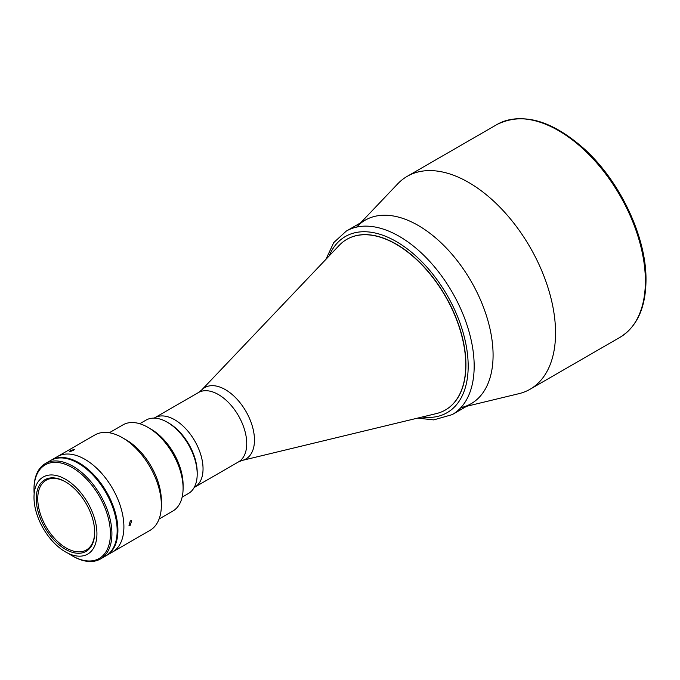 <?xml version="1.0" encoding="UTF-8"?>
<svg xmlns="http://www.w3.org/2000/svg" width="680" height="680" viewBox="0 0 680 680"><rect width="100%" height="100%" fill="white"/><g stroke="black" fill="none" stroke-linecap="round" stroke-linejoin="round"><path stroke-width="1.02" d="M466.659 406.283L518.908 393.677A122.901 70.958 -120 0 0 530.094 389.232A122.901 70.958 -120 0 0 555.552 332.962A122.901 70.958 -120 0 0 501.899 209.279A122.901 70.958 -120 0 0 407.192 176.35A122.901 70.958 -120 0 0 397.749 183.821L360.706 222.759M461.49 407.524A105.953 61.174 -120 0 0 493.085 355.19A105.953 61.174 -120 0 0 440.904 242.632A105.953 61.174 -120 0 0 357.043 226.619M339.243 245.335A98.532 56.891 60 0 1 346.817 239.351A98.532 56.891 60 0 1 396.083 244.23A98.532 56.891 60 0 1 460.454 331.058A98.532 56.891 60 0 1 445.349 410.023A98.532 56.891 60 0 1 436.373 413.584L242.19 460.428A41.2 23.783 60 0 0 253.096 429.08A41.2 23.783 60 0 0 225.344 389.623A41.2 23.783 60 0 0 201.577 390.091L339.243 245.335M154.139 418.124L154.7 417.8A40.052 23.12 60 0 1 174.726 419.781A40.052 23.12 60 0 1 200.889 455.073A40.052 23.12 60 0 1 194.744 487.169A40.052 23.12 -120 0 0 199.248 450.296A40.052 23.12 -120 0 0 154.7 417.8L198.39 392.572A40.052 23.12 60 0 1 218.416 394.553A40.052 23.12 60 0 1 244.579 429.853A40.052 23.12 60 0 1 238.442 461.941L242.19 460.428M168.733 423.07L167.229 422.203L168.725 423.07A40.264 23.248 60 0 1 168.733 423.07A40.264 23.248 60 0 1 197.2 472.379L197.2 474.113A42.381 24.471 -120 0 0 167.229 422.203L167.229 422.203A42.381 24.471 -120 0 0 146.038 420.104L139.766 423.733M182.138 497.139L188.419 493.51A42.381 24.471 -120 0 0 197.2 474.113M418.166 225.428A105.953 61.174 60 0 1 487.381 318.793A105.953 61.174 60 0 1 471.138 403.69L452.225 414.613A105.953 61.174 60 0 0 468.469 329.707A105.953 61.174 60 0 0 399.253 236.343A105.953 61.174 60 0 0 346.273 231.098L365.185 220.175A105.953 61.174 60 0 1 418.166 225.428M346.902 239.3A98.532 56.891 60 0 1 396.253 244.128A98.532 56.891 60 0 1 460.649 331.041A98.532 56.891 60 0 1 445.434 409.972M51.034 460.284A55.097 31.807 60 0 1 51.408 460.062A55.097 31.807 60 0 1 78.948 462.791A55.097 31.807 60 0 1 114.945 511.343A55.097 31.807 60 0 1 106.496 555.492A55.097 31.807 60 0 1 106.122 555.704M51.408 460.062L57.401 456.603A55.097 31.807 60 0 1 84.949 459.331A55.097 31.807 60 0 1 120.938 507.883A55.097 31.807 60 0 1 112.489 552.033L149.957 530.4A55.097 31.807 60 0 0 161.364 505.18A55.097 31.807 60 0 0 122.408 437.708L122.408 437.708A55.097 31.807 60 0 0 94.86 434.979L57.401 456.603A55.097 31.807 60 0 1 84.949 459.331A55.097 31.807 60 0 1 120.938 507.883A55.097 31.807 60 0 1 112.489 552.033L106.496 555.492M65.467 479.23A44.498 25.695 60 0 1 94.537 518.44A44.498 25.695 60 0 1 87.72 554.098A44.498 25.695 60 0 1 65.467 551.896A44.498 25.695 60 0 1 36.397 512.686A44.498 25.695 60 0 1 43.214 477.029A44.498 25.695 60 0 1 65.467 479.23M65.467 549.304A41.319 23.86 60 0 1 36.244 498.695A41.319 23.86 60 0 1 65.467 481.822L65.467 481.822A41.319 23.86 60 0 1 94.681 532.432A41.319 23.86 60 0 1 65.467 549.304M94.681 531.998A40.264 23.248 60 0 1 86.343 550.001A40.264 23.248 60 0 1 66.215 548.004A40.264 23.248 60 0 1 39.916 512.524A40.264 23.248 60 0 1 46.087 480.258A40.264 23.248 60 0 1 65.841 482.043M34.161 493.79A54.035 31.195 60 0 1 34 489.608L34 488.741A55.097 31.807 60 0 1 45.407 463.522A55.097 31.807 60 0 1 72.956 466.25A55.097 31.807 60 0 1 108.953 514.803A55.097 31.807 60 0 1 100.504 558.952A55.097 31.807 60 0 1 72.956 556.223L72.207 555.789A54.035 31.195 60 0 1 68.672 553.562M45.407 463.522L50.651 460.496A55.097 31.807 60 0 1 78.2 463.225A55.097 31.807 60 0 1 114.197 511.776A55.097 31.807 60 0 1 105.748 555.925L100.504 558.952M34 489.608A54.035 31.195 60 0 1 72.207 467.551A54.035 31.195 60 0 1 110.415 533.732A54.035 31.195 60 0 1 72.207 555.789L72.956 556.223M109.684 552.891A54.884 31.688 -120 0 0 89.632 470.858L89.003 471.223M67.736 458.838L68.272 458.533A54.884 31.688 -120 0 0 55.25 458.609M68.272 458.533L69.878 459.459M86.522 469.064L89.632 470.858M130.305 520.897L131.648 520.778L130.305 525.223L128.996 525.368L130.305 520.897M70.312 450.594L74.383 449.454L73.55 450.304C70.031 451.733 68.952 451.826 70.312 450.594L69.445 451.367M126.148 439.866L122.408 437.708L126.148 439.866A49.802 28.747 60 0 1 161.364 500.854L161.364 505.18M109.293 432.76L122.978 424.855A49.802 28.747 60 0 1 147.874 427.32L147.874 427.32A49.802 28.747 60 0 1 183.09 488.317A49.802 28.747 60 0 1 172.78 511.105L159.094 519.01M150.875 429.054L147.874 427.32L150.875 429.054A45.56 26.307 60 0 1 183.09 484.848L183.09 488.317M497.021 124.491C522.478 111.987 551.488 120.062 584.043 148.707C620.041 181.067 646.561 237.269 646 280.236C645.728 307.734 637.033 326.774 619.922 337.365A122.901 70.958 -120 0 0 645.38 281.103A122.901 70.958 -120 0 0 591.727 157.42A122.901 70.958 -120 0 0 497.021 124.491L407.192 176.35M329.154 255.935A101.711 58.727 60 0 1 396.253 241.536A101.711 58.727 60 0 1 466.964 350.192A101.711 58.727 60 0 1 422.152 417.019M619.922 337.365L530.094 389.232M194.182 487.492L238.442 461.941M198.39 392.572L201.577 390.091M417.562 418.124L433.729 419.892L452.225 414.613M325.907 259.361L333.736 242.599L346.273 231.098"/></g></svg>
